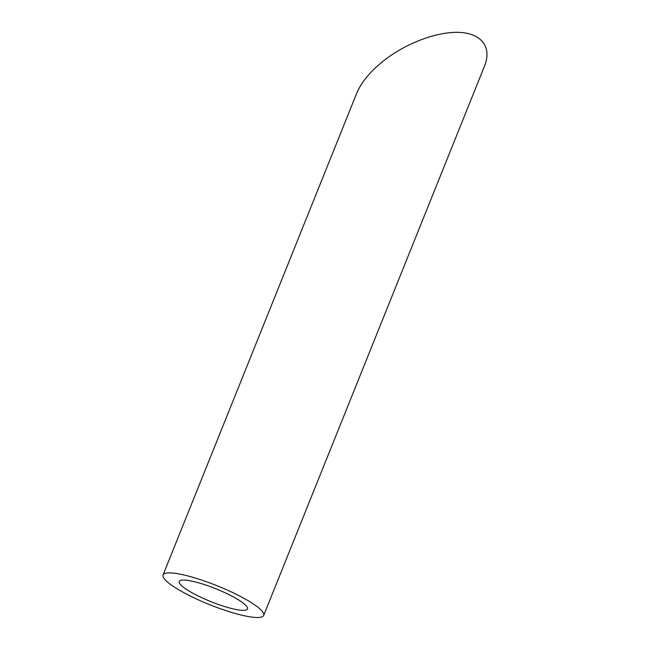 <?xml version="1.0" encoding="UTF-8"?>
<svg xmlns="http://www.w3.org/2000/svg" width="650" height="650" viewBox="0 0 650 650"><rect width="100%" height="100%" fill="white"/><g stroke="black" fill="none" stroke-linecap="round" stroke-linejoin="round"><path stroke-width="0.97" d="M190.279 580.824A36.798 6.898 -158.1 0 0 179.221 581.474A36.798 6.898 -158.1 0 0 210.795 601.599A36.798 6.898 -158.1 0 0 247.512 608.928A36.798 6.898 -158.1 0 0 228.353 594.319A36.798 6.898 -158.1 0 0 190.279 580.824M179.343 574.015A54.234 10.164 -158.1 0 0 163.053 574.974A54.234 10.164 -158.1 0 0 209.576 604.63A54.234 10.164 -158.1 0 0 263.689 615.428A54.234 10.164 -158.1 0 0 235.454 593.905A54.234 10.164 -158.1 0 0 179.343 574.015M163.053 574.974L356.639 93.413C361.684 81.413 371.662 69.794 386.563 58.557C409.476 41.535 440.001 30.875 461.134 32.5C482.284 34.117 491.855 47.856 484.526 66.072L263.689 615.428"/></g></svg>
